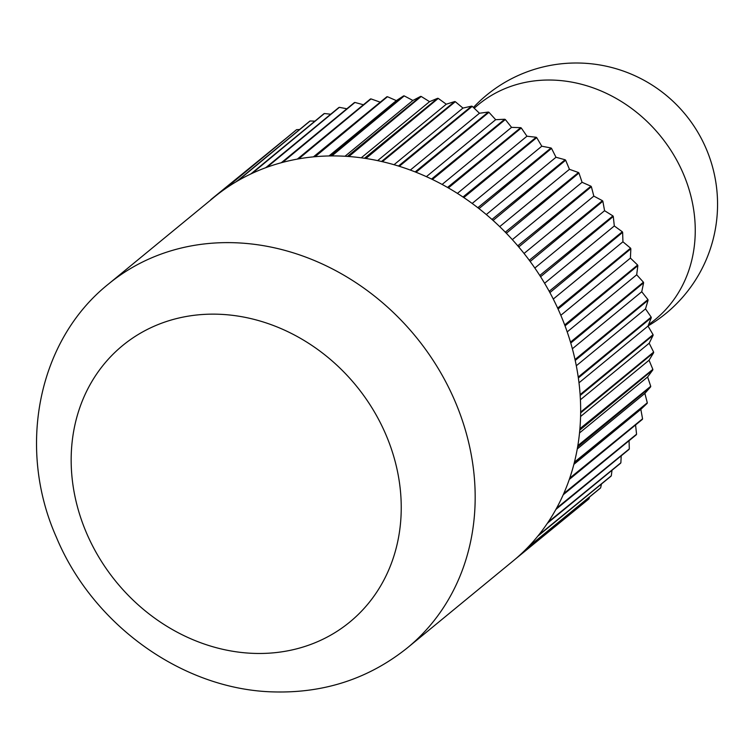 <?xml version="1.0" encoding="UTF-8"?>
<svg xmlns="http://www.w3.org/2000/svg" width="755" height="755" viewBox="0 0 755 755"><rect width="100%" height="100%" fill="white"/><g stroke="black" fill="none" stroke-linecap="round" stroke-linejoin="round"><path stroke-width="1.13" d="M407.521 647.743A235.428 203.888 -129.4 0 0 454.991 401.179A235.428 203.888 -129.4 0 0 234.173 242.723A235.428 203.888 -129.4 0 0 108.531 283.993C37.486 340.637 16.855 448.517 56.332 537.135C92.761 625.027 183.163 690.089 274.358 691.929C324.848 693.147 369.242 678.424 407.521 647.743L513.004 561.04A235.428 203.888 -129.4 0 0 515.363 559.068A235.428 203.888 -129.4 0 0 516.363 558.209A235.428 203.888 -129.4 0 0 527.075 548.139A235.428 203.888 -129.4 0 0 527.99 547.186A235.428 203.888 -129.4 0 0 537.777 536.173A235.428 203.888 -129.4 0 0 538.608 535.144A235.428 203.888 -129.4 0 0 547.403 523.234A235.428 203.888 -129.4 0 0 548.149 522.13A235.428 203.888 -129.4 0 0 555.897 509.408A235.428 203.888 -129.4 0 0 556.548 508.238A235.428 203.888 -129.4 0 0 563.211 494.78A235.428 203.888 -129.4 0 0 563.759 493.543A235.428 203.888 -129.4 0 0 569.289 479.444A235.428 203.888 -129.4 0 0 569.732 478.151A235.428 203.888 -129.4 0 0 574.093 463.485A235.428 203.888 -129.4 0 0 574.432 462.145A235.428 203.888 -129.4 0 0 577.603 447.007A235.428 203.888 -129.4 0 0 577.839 445.629A235.428 203.888 -129.4 0 0 579.793 430.105A235.428 203.888 -129.4 0 0 579.915 428.698A235.428 203.888 -129.4 0 0 580.652 412.891A235.428 203.888 -129.4 0 0 580.661 411.466A235.428 203.888 -129.4 0 0 580.17 395.478A235.428 203.888 -129.4 0 0 580.076 394.034A235.428 203.888 -129.4 0 0 578.358 377.953A235.428 203.888 -129.4 0 0 578.141 376.518A235.428 203.888 -129.4 0 0 575.216 360.446A235.428 203.888 -129.4 0 0 574.895 359.012A235.428 203.888 -129.4 0 0 570.761 343.053A235.428 203.888 -129.4 0 0 570.336 341.628A235.428 203.888 -129.4 0 0 565.042 325.877A235.428 203.888 -129.4 0 0 564.513 324.471A235.428 203.888 -129.4 0 0 558.068 309.031A235.428 203.888 -129.4 0 0 557.445 307.662A235.428 203.888 -129.4 0 0 549.904 292.619A235.428 203.888 -129.4 0 0 549.178 291.288A235.428 203.888 -129.4 0 0 540.589 276.736A235.428 203.888 -129.4 0 0 539.768 275.462A235.428 203.888 -129.4 0 0 530.18 261.494A235.428 203.888 -129.4 0 0 529.274 260.267A235.428 203.888 -129.4 0 0 518.742 246.97A235.428 203.888 -129.4 0 0 517.76 245.809A235.428 203.888 -129.4 0 0 506.35 233.257A235.428 203.888 -129.4 0 0 505.293 232.172A235.428 203.888 -129.4 0 0 493.081 220.451A235.428 203.888 -129.4 0 0 491.949 219.441A235.428 203.888 -129.4 0 0 479 208.625A235.428 203.888 -129.4 0 0 477.811 207.701A235.428 203.888 -129.4 0 0 464.221 197.848A235.428 203.888 -129.4 0 0 462.975 197.008A235.428 203.888 -129.4 0 0 448.819 188.184A235.428 203.888 -129.4 0 0 447.526 187.438A235.428 203.888 -129.4 0 0 432.879 179.699A235.428 203.888 -129.4 0 0 431.549 179.058A235.428 203.888 -129.4 0 0 416.524 172.451A235.428 203.888 -129.4 0 0 415.165 171.913A235.428 203.888 -129.4 0 0 399.839 166.468A235.428 203.888 -129.4 0 0 398.451 166.034A235.428 203.888 -129.4 0 0 382.927 161.806A235.428 203.888 -129.4 0 0 381.53 161.485A235.428 203.888 -129.4 0 0 365.901 158.474A235.428 203.888 -129.4 0 0 364.495 158.267A235.428 203.888 -129.4 0 0 348.857 156.512A235.428 203.888 -129.4 0 0 347.451 156.408A235.428 203.888 -129.4 0 0 339.665 156.021A235.428 203.888 -129.4 0 0 331.898 155.917L404.236 95.904L412.872 100.462L420.582 96.423L347.451 156.408M589.513 497.064L588.985 498.828L516.363 558.209M527.075 548.139L600.244 488.249A235.664 204.095 -129.4 0 0 600.65 487.824L527.99 547.186M612.003 470.299L611.305 475.782L538.608 535.144M547.403 523.234L620.544 463.268A235.664 204.095 -129.4 0 0 620.874 462.777L548.149 522.13M629.066 440.712L629.311 448.895L556.548 508.238M563.211 494.78L636.314 434.757A235.664 204.095 -129.4 0 0 636.559 434.2L563.759 493.543M573.866 464.382L640.835 409.333L642.562 418.808L569.732 478.151M574.093 463.485L647.148 403.397L640.835 409.333M579.519 432.955L647.611 376.99L650.734 386.277L577.839 445.629M579.793 430.105L652.801 369.969L647.611 376.99M580.416 399.754L649.187 343.223L653.632 352.104L580.878 411.9L580.661 411.466M580.17 395.478L653.113 335.295L649.187 343.223M576.31 365.76L645.516 308.88L651.169 317.119L578.415 376.915L578.141 376.518M575.216 360.446L648.083 300.226L645.516 308.88M567.203 331.907L636.692 274.782L643.42 282.191L570.667 341.987L570.336 341.628M565.042 325.877L637.843 265.637L636.692 274.782M553.273 299.046L622.932 241.789L630.567 248.168L557.813 307.974L557.445 307.662M549.904 292.619L622.639 232.361L622.932 241.789M534.833 268.034L604.576 210.711L612.928 215.911L539.768 275.462M530.18 261.494L602.849 201.236L604.576 210.711M512.324 239.637L582.077 182.295L590.938 186.202L517.76 245.809M506.35 233.257L578.953 173.018L582.077 182.295M486.295 214.552L555.991 157.266L565.136 159.767L491.949 219.441M479 208.625L551.537 148.395L555.991 157.266M457.407 193.384L526.952 136.221L536.173 137.259L462.975 197.008M448.819 188.184L448.545 187.787L521.29 127.991L526.952 136.221M426.386 176.651L495.676 119.696L504.736 119.243L431.549 179.058M416.524 172.451L416.203 172.093L488.947 112.297L495.676 119.696M394.034 164.713L462.947 108.078L471.62 106.144L398.451 166.034M382.927 161.806L382.558 161.494L455.312 101.698L462.947 108.078M361.249 157.804L429.557 101.661L437.636 98.301L364.495 158.267M348.857 156.512L421.205 96.461L429.557 101.661M396.328 100.613L403.614 95.904L330.511 155.936A235.428 203.888 -129.4 0 0 315.146 156.7L387.466 96.716L396.328 100.613L328.991 155.955M313.419 156.861L386.853 96.772L313.778 156.823A235.428 203.888 -129.4 0 0 298.678 158.852L370.998 98.905A235.664 204.095 -129.4 0 0 370.403 99.009L297.347 159.097A235.428 203.888 -129.4 0 0 282.615 162.372L354.925 102.454L363.4 104.756M354.925 102.454A235.664 204.095 -129.4 0 0 354.35 102.605L281.322 162.721A235.428 203.888 -129.4 0 0 267.053 167.214L339.363 107.333A235.664 204.095 -129.4 0 0 338.806 107.54L265.798 167.676A235.428 203.888 -129.4 0 0 252.085 173.376L324.395 113.524L330.662 114.222M324.395 113.524A235.664 204.095 -129.4 0 0 323.857 113.778L250.886 173.933A235.428 203.888 -129.4 0 0 237.806 180.794L310.116 120.989A235.664 204.095 -129.4 0 0 309.607 121.281L236.664 181.464A235.428 203.888 -129.4 0 0 224.301 189.448L296.611 129.671L299.584 129.52M211.608 199.273L211.221 199.32A235.664 204.095 -129.4 0 0 210.777 199.707L210.683 200.028M296.611 129.671A235.664 204.095 -129.4 0 0 296.139 130.011L223.225 190.213A235.428 203.888 -129.4 0 0 214.014 197.291L108.531 283.993M211.221 199.32L284.682 139.43M310.116 120.989L314.901 121.14M339.363 107.333L346.847 108.767M370.998 98.905L380.029 102.104M344.988 156.257L412.872 100.462M377.642 160.626L446.28 104.209L454.689 101.557L381.53 161.485M365.901 158.474L438.259 98.405L446.28 104.209M410.324 170.064L479.444 113.25L488.343 112.051L415.165 171.913M399.839 166.468L399.489 166.138L472.243 106.342L479.444 113.25M442.109 184.437L511.55 127.369L520.714 127.661L447.526 187.438M432.879 179.699L432.587 179.322L505.331 119.526L511.55 127.369M472.168 203.444L541.797 146.215L551.008 147.98L477.811 207.701M464.221 197.848L463.976 197.432L536.72 137.637L541.797 146.215M499.716 226.632L569.44 169.318L578.481 172.527L505.293 232.172M493.081 220.451L565.646 160.211L569.44 169.318M524.055 253.463L593.817 196.121L602.443 200.688L529.274 260.267M518.742 246.97L591.373 186.712L593.817 196.121M544.591 283.267L614.306 225.962L622.318 231.776L549.178 291.288M540.589 276.736L613.287 216.477L614.306 225.962M560.823 315.297L630.416 258.097L637.607 265.014L564.863 324.81L564.513 324.471M558.068 309.031L630.84 248.782L630.416 258.097M572.375 348.763L641.741 291.741L647.941 299.593L575.197 359.389L574.895 359.012M570.761 343.053L643.609 282.823L641.741 291.741M578.991 382.804L648.007 326.075L653.066 334.654L580.321 394.45L580.076 394.034M578.358 377.953L651.263 317.761L648.007 326.075M580.586 416.515L649.055 360.239L652.848 369.346L579.915 428.698M580.652 412.891L653.622 352.736L649.055 360.239M577.264 448.961L644.874 393.393L647.299 402.802L574.432 462.145M577.603 447.007L650.631 386.89L644.874 393.393M635.568 424.971L636.559 434.2M569.289 479.444L642.363 419.384A235.664 204.095 -129.4 0 0 642.562 418.808M621.205 455.841L620.874 462.777M555.897 509.408L629.028 449.414A235.664 204.095 -129.4 0 0 629.311 448.895M601.452 484.04L600.65 487.824M537.777 536.173L610.937 476.245A235.664 204.095 -129.4 0 0 611.305 475.782M515.363 559.068L588.541 499.206A235.664 204.095 -129.4 0 0 588.985 498.828M387.466 96.716A235.664 204.095 -129.4 0 0 386.853 96.772M404.236 95.904A235.664 204.095 -129.4 0 0 403.614 95.904M421.205 96.461A235.664 204.095 -129.4 0 0 420.582 96.423M438.259 98.405A235.664 204.095 -129.4 0 0 437.636 98.301M455.312 101.698A235.664 204.095 -129.4 0 0 454.689 101.557M472.243 106.342A235.664 204.095 -129.4 0 0 471.62 106.144M488.947 112.297A235.664 204.095 -129.4 0 0 488.343 112.051M505.331 119.526A235.664 204.095 -129.4 0 0 504.736 119.243M521.29 127.991A235.664 204.095 -129.4 0 0 520.714 127.661M536.72 137.637A235.664 204.095 -129.4 0 0 536.173 137.259M551.537 148.395A235.664 204.095 -129.4 0 0 551.008 147.98M565.646 160.211A235.664 204.095 -129.4 0 0 565.136 159.767M578.953 173.018A235.664 204.095 -129.4 0 0 578.481 172.527M591.373 186.712A235.664 204.095 -129.4 0 0 590.938 186.202M602.849 201.236A235.664 204.095 -129.4 0 0 602.443 200.688M613.287 216.477A235.664 204.095 -129.4 0 0 612.928 215.911M622.639 232.361A235.664 204.095 -129.4 0 0 622.318 231.776M630.84 248.782A235.664 204.095 -129.4 0 0 630.567 248.168M637.843 265.637A235.664 204.095 -129.4 0 0 637.607 265.014M643.609 282.823A235.664 204.095 -129.4 0 0 643.42 282.191M648.083 300.226A235.664 204.095 -129.4 0 0 647.941 299.593M651.263 317.761A235.664 204.095 -129.4 0 0 651.169 317.119M653.113 335.295A235.664 204.095 -129.4 0 0 653.066 334.654M653.622 352.736A235.664 204.095 -129.4 0 0 653.632 352.104M652.801 369.969A235.664 204.095 -129.4 0 0 652.848 369.346M650.631 386.89A235.664 204.095 -129.4 0 0 650.734 386.277M647.148 403.397A235.664 204.095 -129.4 0 0 647.299 402.802M547.8 523.073A235.664 204.095 -129.4 0 0 548.13 522.583M563.56 494.553A235.664 204.095 -129.4 0 0 563.806 494.006M574.404 463.192A235.664 204.095 -129.4 0 0 574.555 462.598M580.048 429.765A235.664 204.095 -129.4 0 0 580.104 429.142M580.359 395.091A235.664 204.095 -129.4 0 0 580.321 394.45M575.338 360.031A235.664 204.095 -129.4 0 0 575.197 359.389M565.099 325.433A235.664 204.095 -129.4 0 0 564.863 324.81M549.885 292.157A235.664 204.095 -129.4 0 0 549.565 291.572M530.095 261.032A235.664 204.095 -129.4 0 0 529.689 260.484M506.199 232.814A235.664 204.095 -129.4 0 0 505.727 232.323M478.793 208.191A235.664 204.095 -129.4 0 0 478.264 207.785M448.545 187.787A235.664 204.095 -129.4 0 0 447.97 187.457M416.203 172.093A235.664 204.095 -129.4 0 0 415.59 171.857M382.558 161.494A235.664 204.095 -129.4 0 0 381.936 161.353M348.451 156.257A235.664 204.095 -129.4 0 0 347.829 156.219M314.712 156.512A235.664 204.095 -129.4 0 0 314.108 156.568M315.146 156.7A235.428 203.888 -129.4 0 0 313.778 156.823M282.181 162.249A235.664 204.095 -129.4 0 0 281.596 162.4M282.615 162.372A235.428 203.888 -129.4 0 0 281.322 162.721M251.641 173.32A235.664 204.095 -129.4 0 0 251.113 173.574M252.085 173.376A235.428 203.888 -129.4 0 0 250.886 173.933M223.867 189.467A235.664 204.095 -129.4 0 0 223.386 189.807M224.301 189.448A235.428 203.888 -129.4 0 0 223.225 190.213M237.806 180.794A235.428 203.888 -129.4 0 0 236.664 181.464M237.363 180.785A235.664 204.095 -129.4 0 0 236.853 181.077M267.053 167.214A235.428 203.888 -129.4 0 0 265.798 167.676M266.609 167.129A235.664 204.095 -129.4 0 0 266.053 167.336M298.678 158.852A235.428 203.888 -129.4 0 0 297.347 159.097M298.244 158.701A235.664 204.095 -129.4 0 0 297.649 158.805M331.898 155.917A235.428 203.888 -129.4 0 0 330.511 155.936M331.483 155.7A235.664 204.095 -129.4 0 0 330.869 155.7M365.514 158.201A235.664 204.095 -129.4 0 0 364.891 158.106M399.489 166.138A235.664 204.095 -129.4 0 0 398.876 165.949M432.587 179.322A235.664 204.095 -129.4 0 0 431.992 179.039M463.976 197.432A235.664 204.095 -129.4 0 0 463.419 197.055M492.892 220.016A235.664 204.095 -129.4 0 0 492.392 219.563M518.628 246.517A235.664 204.095 -129.4 0 0 518.185 245.998M540.542 276.283A235.664 204.095 -129.4 0 0 540.174 275.707M558.096 308.578A235.664 204.095 -129.4 0 0 557.813 307.974M570.856 342.619A235.664 204.095 -129.4 0 0 570.667 341.987M578.509 377.557A235.664 204.095 -129.4 0 0 578.415 376.915M580.878 412.532A235.664 204.095 -129.4 0 0 580.878 411.9M577.886 446.686A235.664 204.095 -129.4 0 0 577.99 446.073M569.619 479.18A235.664 204.095 -129.4 0 0 569.817 478.604M556.275 509.21A235.664 204.095 -129.4 0 0 556.558 508.691M218.072 314.222A178.926 154.954 -129.4 0 0 72.159 478.613A178.926 154.954 -129.4 0 0 254.322 653.396A178.926 154.954 -129.4 0 0 400.244 489.004A178.926 154.954 -129.4 0 0 218.072 314.222M648.62 324.508A139.147 120.507 -129.4 0 0 685.125 178.133A139.147 120.507 -129.4 0 0 552.82 80.087A139.147 120.507 -129.4 0 0 474.225 108.239M648.064 325.933A141.261 141.261 0 0 0 580.774 63.071A141.261 141.261 0 0 0 473.413 107.465"/></g></svg>
